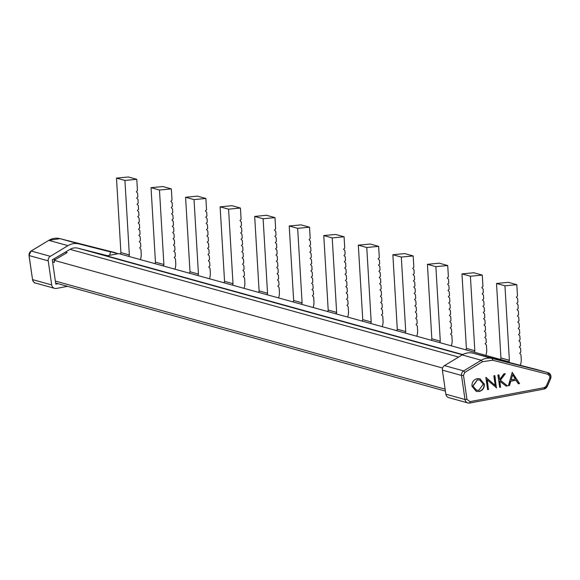 <?xml version="1.0" encoding="UTF-8"?>
<svg xmlns="http://www.w3.org/2000/svg" width="580" height="580" viewBox="0 0 580 580"><rect width="100%" height="100%" fill="white"/><g stroke="black" fill="none" stroke-linecap="round" stroke-linejoin="round"><path stroke-width="0.87" d="M469.851 403.006L544.011 389.057A1.566 0.464 -100.7 0 0 544.083 389.057L469.793 403.027L467.929 402.955A4.379 4.14 -74.5 0 1 464.993 399.504L466.951 399.366L469.988 401.628A1.566 0.464 79.3 0 1 469.793 403.027A1.566 0.464 79.3 0 1 469.72 403.027A4.379 4.14 -74.5 0 1 467.929 402.955L448.789 397.648A4.379 4.14 105.5 0 1 445.853 394.197L442.388 370.142A4.379 4.14 105.5 0 1 444.498 365.603L462.144 354.931A15.645 14.79 -74.5 0 1 473.316 353.256L492.456 358.563L492.55 360.216L548.035 374.288L547.94 372.643L535.862 369.293A4.379 4.14 -74.5 0 1 535.905 369.308A4.379 4.14 -74.5 0 1 535.949 369.315M55.39 259.536L53.621 259.043M485.844 355.388A13.768 13.014 -74.5 0 0 486.692 349.588L486.424 345.093L485.134 343.635L486.272 342.526L486.054 338.865L484.764 337.4L485.902 336.291L485.685 332.63L484.394 331.165L485.533 330.063L485.315 326.395L484.024 324.93L485.163 323.829L484.945 320.16L483.655 318.695L484.793 317.594L484.575 313.925L483.285 312.468L484.423 311.358L484.206 307.69L482.915 306.233L484.053 305.123L483.836 301.455L482.546 299.998L483.684 298.888L483.459 295.22L482.176 293.763L483.307 292.654L483.089 288.992L481.806 287.528L482.937 286.418L482.27 275.101L470.409 276.232L474.832 350.719A1.254 1.182 -74.5 0 1 473.824 352.06M451.291 345.81A13.768 13.014 -74.5 0 0 452.139 340.01L451.878 335.515L450.587 334.058L451.726 332.949L451.508 329.281L450.218 327.823L451.356 326.714L451.138 323.053L449.848 321.588L450.986 320.479L450.762 316.818L449.478 315.353L450.609 314.251L450.392 310.583L449.108 309.118L450.239 308.016L450.022 304.348L448.739 302.883L449.87 301.781L449.652 298.113L448.369 296.648L449.5 295.546L449.283 291.878L447.999 290.421L449.13 289.311L448.913 285.643L447.629 284.185L448.76 283.076L448.543 279.408L447.26 277.95L448.391 276.841L447.716 265.517L435.863 266.648L440.285 341.142A1.254 1.182 -74.5 0 1 439.277 342.476M416.745 336.233A13.768 13.014 -74.5 0 0 417.593 330.426L417.325 325.938L416.041 324.481L417.172 323.372L416.955 319.703L415.672 318.246L416.802 317.137L416.585 313.468L415.302 312.011L416.433 310.902L416.215 307.233L414.932 305.776L416.063 304.667L415.846 301.005L414.562 299.541L415.693 298.432L415.476 294.77L414.185 293.306L415.324 292.204L415.106 288.536L413.815 287.071L414.954 285.969L414.736 282.3L413.446 280.836L414.584 279.734L414.366 276.065L413.076 274.601L414.214 273.499L413.997 269.83L412.706 268.373L413.845 267.264L413.17 255.939L401.309 257.07L405.732 331.564A1.254 1.182 -74.5 0 1 404.731 332.898M382.198 326.656A13.768 13.014 -74.5 0 0 383.047 320.849L382.778 316.361L381.488 314.896L382.626 313.794L382.409 310.126L381.118 308.661L382.256 307.56L382.039 303.891L380.748 302.434L381.887 301.325L381.669 297.656L380.378 296.199L381.517 295.089L381.299 291.421L380.009 289.964L381.147 288.855L380.929 285.186L379.639 283.729L380.777 282.619L380.56 278.958L379.269 277.494L380.408 276.385L380.19 272.723L378.899 271.259L380.038 270.157L379.82 266.488L378.53 265.024L379.668 263.922L379.45 260.253L378.16 258.789L379.298 257.687L378.624 246.362L366.763 247.493L371.185 321.98A1.254 1.182 -74.5 0 1 370.178 323.321M347.652 317.071A13.768 13.014 -74.5 0 0 348.5 311.271L348.232 306.784L346.942 305.319L348.08 304.217L347.862 300.549L346.572 299.084L347.71 297.982L347.493 294.314L346.202 292.849L347.34 291.747L347.123 288.079L345.832 286.614L346.97 285.512L346.753 281.844L345.462 280.387L346.601 279.277L346.376 275.609L345.093 274.151L346.224 273.042L346.006 269.374L344.723 267.916L345.854 266.807L345.637 263.139L344.353 261.681L345.484 260.572L345.267 256.911L343.983 255.446L345.114 254.337L344.897 250.676L343.614 249.212L344.745 248.11L344.07 236.785L332.217 237.916L336.639 312.402A1.254 1.182 -74.5 0 1 335.631 313.744M313.099 307.494A13.768 13.014 -74.5 0 0 313.947 301.694L313.678 297.199L312.395 295.742L313.526 294.633L313.309 290.971L312.025 289.507L313.156 288.398L312.939 284.736L311.656 283.272L312.787 282.17L312.569 278.501L311.286 277.037L312.417 275.935L312.2 272.267L310.916 270.802L312.047 269.7L311.83 266.031L310.546 264.574L311.677 263.465L311.46 259.796L310.169 258.339L311.308 257.23L311.09 253.561L309.8 252.104L310.938 250.995L310.72 247.326L309.43 245.869L310.568 244.76L310.351 241.091L309.06 239.634L310.199 238.525L309.524 227.2L297.663 228.339L302.093 302.825A1.254 1.182 -74.5 0 1 301.085 304.166M278.552 297.917A13.768 13.014 -74.5 0 0 279.4 292.117L279.132 287.622L277.849 286.165L278.98 285.055L278.762 281.387L277.479 279.93L278.61 278.82L278.393 275.152L277.102 273.695L278.24 272.586L278.023 268.924L276.732 267.46L277.871 266.351L277.653 262.689L276.363 261.225L277.501 260.123L277.284 256.454L275.993 254.99L277.131 253.888L276.914 250.219L275.623 248.755L276.762 247.653L276.544 243.984L275.254 242.527L276.392 241.418L276.174 237.749L274.884 236.292L276.022 235.183L275.805 231.514L274.514 230.057L275.652 228.948L274.978 217.623L263.117 218.754L267.539 293.248A1.254 1.182 -74.5 0 1 266.539 294.582M244.006 288.34A13.768 13.014 -74.5 0 0 244.854 282.532L244.586 278.045L243.295 276.58L244.434 275.478L244.216 271.81L242.926 270.352L244.064 269.243L243.846 265.575L242.556 264.118L243.694 263.008L243.477 259.34L242.186 257.882L243.325 256.773L243.107 253.105L241.817 251.648L242.955 250.538L242.737 246.877L241.447 245.412L242.585 244.303L242.368 240.642L241.077 239.177L242.208 238.075L241.99 234.407L240.707 232.942L241.838 231.84L241.621 228.172L240.338 226.707L241.469 225.606L241.251 221.937L239.968 220.48L241.099 219.37L240.432 208.046L228.571 209.177L232.993 283.663A1.254 1.182 -74.5 0 1 231.986 285.005M209.452 278.762A13.768 13.014 -74.5 0 0 210.301 272.955L210.04 268.467L208.749 267.003L209.887 265.901L209.67 262.232L208.38 260.768L209.518 259.666L209.293 255.998L208.01 254.533L209.141 253.431L208.923 249.762L207.64 248.305L208.771 247.196L208.554 243.527L207.27 242.07L208.401 240.961L208.184 237.292L206.9 235.835L208.031 234.726L207.814 231.057L206.531 229.6L207.662 228.491L207.444 224.83L206.161 223.365L207.292 222.256L207.075 218.595L205.784 217.13L206.922 216.028L206.705 212.36L205.414 210.895L206.552 209.793L205.878 198.469L194.024 199.6L198.447 274.086A1.254 1.182 -74.5 0 1 197.439 275.427M174.906 269.178A13.768 13.014 -74.5 0 0 175.754 263.378L175.486 258.89L174.203 257.426L175.334 256.317L175.117 252.655L173.833 251.191L174.964 250.089L174.747 246.42L173.463 244.956L174.594 243.854L174.377 240.185L173.087 238.721L174.225 237.619L174.007 233.95L172.717 232.493L173.855 231.384L173.637 227.715L172.347 226.258L173.485 225.149L173.268 221.48L171.977 220.023L173.115 218.914L172.898 215.245L171.607 213.788L172.746 212.679L172.528 209.018L171.238 207.553L172.376 206.444L172.159 202.782L170.868 201.318L172.006 200.216L171.332 188.892L159.471 190.023L163.893 264.509A1.254 1.182 -74.5 0 1 162.893 265.85M140.36 259.601A13.768 13.014 -74.5 0 0 141.208 253.801L140.94 249.306L139.649 247.849L140.788 246.739L140.57 243.071L139.28 241.613L140.418 240.504L140.201 236.843L138.91 235.379L140.048 234.269L139.831 230.608L138.54 229.143L139.678 228.042L139.461 224.373L138.171 222.908L139.309 221.806L139.091 218.138L137.801 216.673L138.939 215.571L138.721 211.903L137.431 210.446L138.569 209.337L138.352 205.668L137.061 204.211L138.2 203.101L137.982 199.433L136.691 197.976L137.822 196.867L137.605 193.198L136.322 191.741L137.453 190.631L136.786 179.307L124.925 180.445L129.347 254.932A1.254 1.182 -74.5 0 1 128.34 256.273M520.253 365.335A13.768 13.014 -74.5 0 0 521.239 359.165L520.971 354.677L519.687 353.213L520.818 352.111L520.601 348.442L519.317 346.978L520.448 345.876L520.231 342.207L518.948 340.743L520.079 339.641L519.861 335.972L518.571 334.515L519.709 333.406L519.491 329.737L518.201 328.28L519.339 327.171L519.122 323.502L517.831 322.045L518.97 320.936L518.752 317.267L517.462 315.81L518.6 314.701L518.382 311.039L517.092 309.575L518.23 308.466L518.012 304.805L516.722 303.34L517.86 302.238L517.643 298.57L516.352 297.105L517.49 296.003L516.816 284.678L504.955 285.81L509.378 360.296A1.254 1.182 -74.5 0 1 508.377 361.637M515.374 379.045L511.176 379.835L512.626 374.752L515.374 379.045M473.041 386.091L477.384 379.893L479.689 379.987L483.271 384.105L478.877 390.275L476.593 390.202L472.743 386.004L477.384 379.893M512.626 374.752L511.176 379.835M476.448 390.159L472.743 386.004M477.086 379.806L479.544 379.951M159.471 190.023L151.032 187.681L162.893 186.55L171.332 188.892M151.032 187.681L155.454 262.167L163.893 264.509M194.024 199.6L185.578 197.258L197.439 196.127L205.878 198.469M185.578 197.258L190.001 271.744L198.447 274.086M228.571 209.177L220.132 206.835L231.986 205.704L240.432 208.046M220.132 206.835L224.554 281.329L232.993 283.663M263.117 218.754L254.678 216.42L266.539 215.281L274.978 217.623M254.678 216.42L259.101 290.906L267.539 293.248M297.663 228.339L289.224 225.997L301.085 224.866L309.524 227.2M289.224 225.997L293.647 300.483L302.093 302.825M332.217 237.916L323.77 235.574L335.631 234.443L344.07 236.785M323.77 235.574L328.2 310.061L336.639 312.402M366.763 247.493L358.324 245.151L370.185 244.02L378.624 246.362M358.324 245.151L362.746 319.645L371.185 321.98M401.309 257.07L392.87 254.729L404.731 253.598L413.17 255.939M392.87 254.729L397.293 329.223L405.732 331.564M435.863 266.648L427.416 264.313L439.277 263.182L447.716 265.517M427.416 264.313L431.839 338.8L440.285 341.142M470.409 276.232L461.97 273.89L473.824 272.76L482.27 275.101M461.97 273.89L466.392 348.377L474.832 350.719M504.955 285.81L496.516 283.468L508.377 282.337L516.816 284.678M496.516 283.468L500.939 357.954L509.378 360.296M124.925 180.445L116.486 178.103L128.34 176.972L136.786 179.307M116.486 178.103L120.908 252.59L129.347 254.932M494.617 375.68L496.291 387.832M485.909 377.319L495.233 385.483L493.841 375.825L494.892 375.63L496.364 387.817M496.661 387.897L486.997 379.683L488.382 389.318L487.606 389.463M516.106 380.197L510.784 381.205L509.559 385.468L508.413 385.685L512.22 372.367L519.557 383.59L518.411 383.808L515.816 380.117L510.487 381.118L509.269 385.388L508.45 385.54M518.332 383.685L519.267 383.51L512.191 372.447M504.948 373.738L500.09 380.168L507.29 385.758L506.036 385.997M498.684 374.912L499.634 379.537L503.861 373.94L505.361 373.658L500.38 380.248L507.29 385.758M507.58 385.845L506.18 386.106L499.583 381.132L500.431 387.048L499.655 387.193M479.805 378.682L484.032 383.829C484.264 387.832 482.524 390.369 478.804 391.442L476.216 391.399M154.447 263.508A1.254 1.182 105.5 0 0 155.454 262.167M189 273.086A1.254 1.182 105.5 0 0 190.001 271.744M223.546 282.663A1.254 1.182 105.5 0 0 224.554 281.329M258.093 292.248A1.254 1.182 105.5 0 0 259.101 290.906M292.646 301.825A1.254 1.182 105.5 0 0 293.647 300.483M327.192 311.402A1.254 1.182 105.5 0 0 328.2 310.061M361.739 320.979A1.254 1.182 105.5 0 0 362.746 319.645M396.285 330.556A1.254 1.182 105.5 0 0 397.293 329.223M430.838 340.141A1.254 1.182 105.5 0 0 431.839 338.8M465.385 349.718A1.254 1.182 105.5 0 0 466.392 348.377M499.931 359.296A1.254 1.182 105.5 0 0 500.939 357.954M119.9 253.931A1.254 1.182 105.5 0 0 120.908 252.59M487.287 379.762L488.382 389.318M488.679 389.397L487.62 389.593L485.859 377.326L495.233 385.483M499.873 381.212L500.431 387.048M500.728 387.135L499.677 387.331L497.908 375.064L498.959 374.861L499.634 379.537M478.804 391.442L476.368 391.442L471.982 386.295C471.736 382.292 473.454 379.748 477.151 378.646L479.957 378.718L484.032 383.829M484.329 383.909C484.561 387.918 482.821 390.456 479.102 391.522M509.428 362.529L509.341 361.906L508.044 362.145M106.698 255.86L118.712 253.598L509.341 361.906M115.572 252.764A4.379 4.14 105.5 0 0 115.536 252.757L60.008 238.663L79.148 243.97A15.645 14.79 105.5 0 0 67.976 245.644L50.33 256.324A4.379 4.14 -74.5 0 0 48.22 260.855L51.685 284.918A4.379 4.14 -74.5 0 0 54.629 288.361L35.489 283.055C34.604 283.388 33.596 282.221 32.465 279.553L32.545 279.611A4.379 4.14 105.5 0 0 35.489 283.055M464.841 372.396L463.485 375.311L461.521 375.449A4.379 4.14 -74.5 0 1 463.637 370.91L464.841 372.396L482.488 361.717L492.55 360.216M107.554 255.7L78.017 248.204A11.259 10.65 -74.5 0 0 70.086 249.342L52.294 259.825L52.599 261.964L54.368 262.45L54.063 260.318L442.576 368.032M65.402 252.104L67.164 252.59L54.063 260.318M67.563 286.339L56.419 288.434A4.379 4.14 -74.5 0 1 54.629 288.361M109.656 255.301L110.519 251.93L103.45 249.973L118.16 253.699M535.862 369.293L473.316 353.256M110.519 251.93L79.148 243.97M58.087 283.707L55.796 284.142L52.599 261.964M548.035 374.288L549.941 376.514L549.731 378.109L550.674 378.588L547.194 386.425M444.498 365.603L463.637 370.91L481.284 360.238A15.645 14.79 -74.5 0 1 492.456 358.563L547.94 372.643A4.379 4.14 -74.5 0 1 550.92 376.101M550.935 376.224A4.379 4.14 -74.5 0 1 550.609 378.537M544.149 389.028A4.379 4.14 -74.5 0 0 547.172 386.468L546.316 385.997L549.731 378.109M31.044 251.111L31.19 251.017A4.379 4.14 105.5 0 0 29.08 255.555L29.065 255.425M32.531 279.48L29 255.497L31.095 251.024L48.691 240.424M535.905 369.308L547.977 372.65L551 376.152L550.674 378.588L547.259 386.476L544.083 389.057A1.566 0.464 -100.7 0 0 544.287 387.658L546.316 385.997M466.951 399.366L463.485 375.311M544.287 387.658L469.988 401.628M70.086 249.342L458.613 357.062M67.976 245.644L48.742 240.345L60.008 238.663A15.645 14.79 105.5 0 0 48.836 240.338L31.19 251.017L50.33 256.324M48.22 260.855L29.08 255.555L32.545 279.611L51.685 284.918M445.853 394.197L464.993 399.504L461.521 375.449L442.388 370.142M462.144 354.931L481.284 360.238L482.488 361.717M90.668 251.415L462.753 354.576L90.697 251.423M462.398 354.779L77.894 248.175M445.121 389.137L55.354 281.075M115.493 252.742L60.008 238.663M445.404 391.094L55.636 283.033"/></g></svg>
